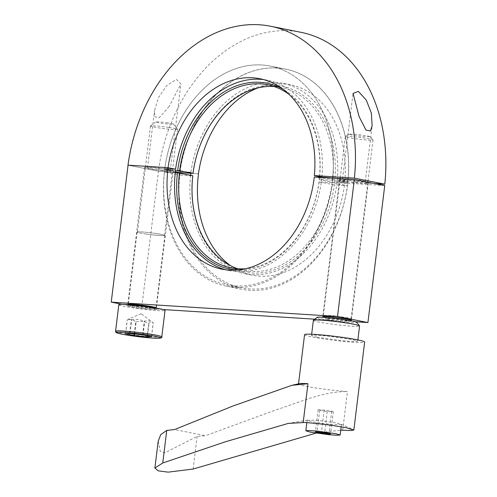 <?xml version="1.0" encoding="UTF-8"?>
<svg xmlns="http://www.w3.org/2000/svg" width="497" height="497" viewBox="0 0 497 497"><rect width="100%" height="100%" fill="white"/><g stroke="black" fill="none" stroke-linecap="round" stroke-linejoin="round"><path stroke-width="0.37" stroke-dasharray="2.48 1.86" d="M161.332 170.222A11.45 0.758 7 0 1 147.51 167.781A11.45 0.758 7 0 1 156.418 168.129A11.45 0.758 7 0 1 170.235 170.57A11.45 0.758 7 0 1 161.332 170.222M169.16 106.464L159.301 117.646L154.797 116.82L154.53 110.62L158.456 97.667L166.532 85.751L176.348 79.377L180.877 83.912L169.16 106.464M300.815 32.274A151.337 112.918 -78.7 0 0 158.4 171.21L128.077 165.166L158.462 171.223L141.645 308.19L122.212 304.313M257.856 87.932A97.785 72.966 -78.7 0 1 290.354 84.794A97.785 72.966 -78.7 0 1 344.75 181.641L374.396 183.523M158.4 171.21L198.427 173.751M356.368 181.206A11.45 0.758 7 0 1 342.551 178.765A11.45 0.758 7 0 1 351.46 179.113A11.45 0.758 7 0 1 365.276 181.554A11.45 0.758 7 0 1 356.368 181.206M190.836 173.385A97.785 72.966 101.3 0 1 190.978 172.266L180.125 171.564L164.768 168.508L175.547 169.191M344.75 181.641L337.221 180.144L348.024 180.827L335.487 178.33M321.87 177.087A97.785 72.966 -78.7 0 0 267.473 80.234A97.785 72.966 -78.7 0 0 263.683 79.619M337.221 180.144A97.785 72.966 -78.7 0 0 282.83 83.297A97.785 72.966 -78.7 0 0 190.916 172.248M348.024 180.827A112.223 83.732 -78.7 0 0 285.651 69.139L270.293 66.076A112.223 83.732 -78.7 0 1 332.667 177.771A112.223 83.732 -78.7 0 0 270.293 66.076A112.223 83.732 -78.7 0 0 164.768 168.508M285.651 69.139A112.223 83.732 -78.7 0 0 180.125 171.564M145.484 167.209A14.438 0.957 -173 0 0 144.602 167.427A14.438 0.957 -173 0 0 156.356 169.819A14.438 0.957 -173 0 0 172.372 171.167A14.438 0.957 -173 0 0 173.254 170.949A14.438 0.957 -173 0 0 161.5 168.551A14.438 0.957 -173 0 0 145.484 167.209M127.996 304.593A14.438 0.957 -173 0 0 140.813 306.953A14.438 0.957 -173 0 0 155.555 308.128A14.438 0.957 -173 0 0 156.188 308.053M355.641 321.776L314.787 319.18M163.339 309.563L141.645 308.19M323.963 317.322A14.438 0.957 -173 0 0 336.929 319.478A14.438 0.957 -173 0 0 350.043 320.522M190.618 175.286A97.785 72.966 101.3 0 0 244.853 273.729A97.785 72.966 101.3 0 0 337.177 181.548L344.707 183.045A97.785 72.966 101.3 0 1 252.383 275.226A97.785 72.966 101.3 0 1 230.527 265.653M180.044 172.701A112.223 83.732 101.3 0 1 180.069 172.502A112.223 83.732 101.3 0 1 180.187 171.577L164.83 168.52A112.223 83.732 101.3 0 0 164.712 169.44A112.223 83.732 101.3 0 0 226.682 284.824L242.033 287.887A112.223 83.732 101.3 0 1 179.989 173.167M314.297 176.988L321.826 178.485L332.617 179.175A112.223 83.732 101.3 0 1 332.505 180.094A112.223 83.732 101.3 0 1 226.682 284.824M175.478 170.347A97.785 72.966 101.3 0 1 175.621 169.204L164.83 168.52M321.826 178.485A97.785 72.966 101.3 0 1 229.502 270.672A97.785 72.966 101.3 0 1 225.762 269.79M332.617 179.175L347.968 182.231A112.223 83.732 101.3 0 1 347.863 183.151A112.223 83.732 101.3 0 1 242.033 287.887M337.177 181.548L347.968 182.231M190.978 172.266L180.187 171.577M384.74 185.586L344.707 183.045M340.426 179.585A14.438 0.957 -173 0 0 339.544 179.802A14.438 0.957 -173 0 0 351.298 182.2A14.438 0.957 -173 0 0 367.32 183.542A14.438 0.957 -173 0 0 368.202 183.325A14.438 0.957 -173 0 0 356.448 180.933A14.438 0.957 -173 0 0 340.426 179.585M198.502 173.764L158.462 171.223M332.4 180.312L319.211 179.597L332.586 182.262L347.602 183.337L332.4 180.312A112.223 83.732 -78.7 0 0 332.63 178.15M347.602 183.337A112.223 83.732 -78.7 0 0 285.495 69.108A112.223 83.732 -78.7 0 0 179.815 172.689M175.311 171.788L164.613 169.657L177.671 170.483M285.495 69.108L270.293 66.076A112.223 83.732 -78.7 0 0 164.613 169.657M319.341 179.479A94.759 70.704 -78.7 0 0 319.571 177.323M319.633 176.64A94.759 70.704 -78.7 0 0 283.29 89.41M319.211 179.597A93.361 69.661 -78.7 0 0 319.447 177.311M319.509 176.615A93.361 69.661 -78.7 0 0 289.105 94.424M334.543 182.511A94.759 70.704 -78.7 0 0 275.089 85.316A94.759 70.704 -78.7 0 0 192.873 173.515M332.586 182.262A93.361 69.661 -78.7 0 0 280.898 87.422A93.361 69.661 -78.7 0 0 274.12 86.528M334.338 184.828L319.006 181.914L332.189 182.629L347.391 185.661A112.223 83.732 101.3 0 1 241.71 289.242A112.223 83.732 101.3 0 1 179.61 175.006L192.662 175.839A94.759 70.704 101.3 0 0 252.122 273.027A94.759 70.704 101.3 0 0 334.338 184.828L347.391 185.661M332.189 182.629A112.223 83.732 101.3 0 1 226.508 286.21A112.223 83.732 101.3 0 1 164.408 171.981L179.61 175.006M332.381 184.58A93.361 69.661 101.3 0 1 244.487 270.561A93.361 69.661 101.3 0 1 237.883 268.79M319.136 181.803A94.759 70.704 101.3 0 1 237.411 270.026M164.408 171.981L175.217 172.664M319.006 181.914A93.361 69.661 101.3 0 1 245.729 268.722M337.221 423.202L341.458 424.488L335.09 424.6C326.635 423.947 318.726 422.935 311.358 421.562L307.127 420.276L313.489 420.164C321.95 420.816 329.859 421.829 337.221 423.202M316.049 433.104L340.762 430.141M158.189 441.237L160.258 451.319L164.929 452.804L197.135 436.453L205.441 435.714L174.54 429.557M299.057 383.715A30.267 2.007 -173 0 0 298.504 384.013A30.267 2.007 -173 0 0 305.922 386.268A30.267 2.007 -173 0 0 347.446 391.586C323.497 391.195 299.697 402.297 276.146 409.839L205.441 435.714M333.294 411.864L331.748 411.143L324.174 410.044L318.142 409.665L319.689 410.379L327.262 411.479L333.294 411.864L330.573 433.999M327.262 411.479L324.665 432.645M331.748 411.143L329.026 433.278M324.174 410.044L321.453 432.179M318.142 409.665L315.427 431.8M319.689 410.379L317.043 431.899M326.777 316.421L323.354 315.384L332.4 315.62L347.664 317.745L351.081 318.788L341.601 318.502L326.777 316.421M328.567 319.385L325.864 318.608L332.698 318.714L345.179 320.441L347.869 321.31L340.358 321.043L328.567 319.385M369.619 138.936A13.972 0.926 -173 0 0 354.79 136.855A13.972 0.926 -173 0 0 345.347 136.513A13.972 0.926 -173 0 0 345.309 136.576A13.972 0.926 -173 0 0 348.732 137.613A13.972 0.926 -173 0 0 363.99 139.738A13.972 0.926 -173 0 0 373.042 139.98A13.972 0.926 -173 0 0 373.017 139.912A13.972 0.926 -173 0 0 369.619 138.936M351.217 134.917L348.527 134.047L356.032 134.314L367.83 135.973L370.532 136.75L363.698 136.644L351.217 134.917M304.568 334.667A30.267 2.007 -173 0 0 311.979 336.923A30.267 2.007 -173 0 0 345.048 341.532A30.267 2.007 -173 0 0 364.649 342.048M317.204 337.252L311.501 335.518L315.694 335.152L326.579 335.922L352.013 339.463L357.716 341.197L353.522 341.563L342.638 340.799L317.204 337.252M313.365 320.335A23.284 1.541 -173 0 0 319.068 322.068A23.284 1.541 -173 0 0 344.502 325.61A23.284 1.541 -173 0 0 359.579 326.013M317.086 317.397A19.992 1.323 -173 0 0 321.926 318.962A19.992 1.323 -173 0 0 344.384 322.068A19.992 1.323 -173 0 0 356.678 322.255M155.791 233.46A13.972 0.926 -173 0 0 137.135 232.049A13.972 0.926 -173 0 0 146.211 234.037A13.972 0.926 -173 0 0 164.867 235.454A13.972 0.926 -173 0 0 155.791 233.46M146.323 234.031A13.63 0.901 -173 0 0 164.526 235.41A13.63 0.901 -173 0 0 155.679 233.466A13.63 0.901 -173 0 0 137.476 232.087A13.63 0.901 -173 0 0 146.323 234.031M118.833 304.698A23.284 1.541 -173 0 0 124.536 306.432A23.284 1.541 -173 0 0 149.97 309.979A23.284 1.541 -173 0 0 165.047 310.377M147.534 335.817L149.094 323.112A13.326 0.882 7 0 1 148.789 323.093L147.23 335.755M151.56 336.637L153.256 322.808L141.198 313.769M151.479 336.606L153.175 322.77A13.326 0.882 7 0 1 153.256 322.808C152.032 321.602 150.641 321.708 149.094 323.112M143.012 334.916L144.714 321.081C147.696 320.341 150.516 320.9 153.175 322.77M134.265 333.947L135.774 321.665C133.109 319.795 130.289 319.236 127.307 319.975A13.326 0.882 7 0 1 127.226 319.938L128.63 319.024L131.388 319.627A13.326 0.882 -173 0 1 131.699 319.646L137.862 319.347L144.323 321.025A13.326 0.882 7 0 1 144.714 321.081M125.611 333.767L127.307 319.975M134.656 333.99L136.159 321.721A13.326 0.882 7 0 1 135.774 321.665M136.159 321.721L142.856 321.478L148.789 323.093M142.627 334.86L144.323 321.025M125.53 333.773L127.226 319.938M129.997 333.481L131.699 319.646M129.692 333.462L131.388 319.627M168.7 127.4A13.63 0.901 -173 0 0 150.535 125.965A13.63 0.901 -173 0 0 150.498 126.021A13.63 0.901 -173 0 0 159.351 127.965A13.63 0.901 -173 0 0 177.553 129.344A13.63 0.901 -173 0 0 177.528 129.282A13.63 0.901 -173 0 0 168.7 127.4M167.669 122.883A8.971 0.596 -173 0 0 155.71 121.939A8.971 0.596 -173 0 0 161.513 123.256A8.971 0.596 -173 0 0 173.484 124.126A8.971 0.596 -173 0 0 167.669 122.883M193.134 469.038L197.135 436.453M342.7 430.24L347.446 391.586M115.577 331.219A23.284 1.541 -173 0 0 121.28 332.947A23.284 1.541 -173 0 0 146.714 336.494A23.284 1.541 -173 0 0 161.792 336.891M128.269 304.611A13.972 0.926 -173 0 0 128.22 304.68A13.972 0.926 -173 0 0 137.29 306.674A13.972 0.926 -173 0 0 155.946 308.084A13.972 0.926 -173 0 0 155.909 308.01M136.75 307.848A15.134 1 -173 0 0 156.039 309.612A15.134 1 -173 0 0 147.131 307.221A15.134 1 -173 0 0 127.847 305.462A15.134 1 -173 0 0 136.75 307.848M147.51 167.781L154.53 110.62M170.235 170.57L180.877 83.912M342.551 178.765L353.032 93.436M365.276 181.554L372.135 125.679M267.473 80.234L259.95 78.737M290.354 84.794L282.83 83.297M144.602 167.427L127.785 304.394M173.254 170.949L156.437 307.91M244.853 273.729L252.383 275.226M221.979 269.169L229.502 270.672M339.544 179.802L322.727 316.769M368.202 183.325L351.385 320.292M280.898 87.422L267.523 84.757M226.508 286.21L241.71 289.242M231.105 267.895L244.487 270.561M341.085 424.196L353.199 429.532M307.556 420.077L288.297 423.401M325.858 318.608L324.901 317.384M324.23 316.533L323.379 315.446M347.875 321.31L349.099 320.354M349.963 319.689L351.05 318.844M345.309 136.576L340.315 177.236M340.147 178.628L323.354 315.378M373.042 139.98L368.022 180.846M367.855 182.225L351.087 318.788M348.521 134.047L345.347 136.513M370.532 136.75L373.017 139.912M311.656 334.251L311.501 335.518M357.871 339.923L357.716 341.197M341.458 424.488L341.172 426.83M307.121 420.276L306.835 422.618M141.154 313.762L128.63 319.024M137.135 232.049L128.276 304.214M128.226 304.611L127.58 305.525C126.412 305.189 138.023 305.754 147.106 307.221C157.338 308.805 156.4 309.202 156.362 309.059L155.959 308.016M164.867 235.454L156.008 307.618M150.498 126.021L137.476 232.087M177.553 129.344L164.526 235.41M155.71 121.939L150.535 125.965M173.484 124.126L177.528 129.282"/><path stroke-width="0.75" d="M354.336 179.529L384.74 185.586L367.923 322.553L337.519 316.496L354.336 179.529L314.297 176.988A97.785 72.966 101.3 0 1 221.979 269.169A97.785 72.966 101.3 0 1 168.098 167.706L128.058 165.166L168.042 167.694A97.785 72.966 -78.7 0 1 259.95 78.737A97.785 72.966 -78.7 0 1 314.346 175.584L354.398 178.131A151.337 112.918 -78.7 0 0 270.411 26.217A151.337 112.918 -78.7 0 0 127.996 165.147M374.396 183.523L384.802 184.188L354.398 178.131M384.802 184.188A151.337 112.918 -78.7 0 0 300.815 32.274L270.411 26.217M359.126 116.658L365.972 130.046L370.451 131.003L372.135 125.679L371.346 113.092L366.32 100.152L358.368 91.38L353.032 93.436L359.126 116.658M257.856 87.932A97.785 72.966 -78.7 0 0 198.446 173.751L198.502 173.764A97.785 72.966 101.3 0 0 230.527 265.653M263.683 79.619A97.785 72.966 -78.7 0 0 175.565 169.191L175.547 169.191M175.565 169.191L168.042 167.694M314.346 175.584L321.87 177.087L335.487 178.33M156.188 308.053A14.438 0.957 -173 0 0 156.437 307.91A14.438 0.957 -173 0 0 144.683 305.518A14.438 0.957 -173 0 0 128.667 304.176A14.438 0.957 -173 0 0 127.785 304.394A14.438 0.957 -173 0 0 127.996 304.593M337.519 316.496L111.241 302.133L122.212 304.313M367.923 322.553L355.641 321.776M314.787 319.18L163.339 309.563M350.043 320.522A14.438 0.957 -173 0 0 350.503 320.509A14.438 0.957 -173 0 0 351.385 320.292A14.438 0.957 -173 0 0 339.625 317.894A14.438 0.957 -173 0 0 323.609 316.552A14.438 0.957 -173 0 0 322.727 316.769A14.438 0.957 -173 0 0 323.963 317.322M111.241 302.133L128.058 165.166M190.618 175.286A97.785 72.966 101.3 0 1 190.836 173.385M225.762 269.79A97.785 72.966 101.3 0 1 175.478 170.347M179.989 173.167A112.223 83.732 101.3 0 1 180.044 172.701M168.098 167.706L175.621 169.204M274.12 86.528A93.361 69.661 -78.7 0 0 193.004 173.403L179.815 172.689L175.311 171.788M332.63 178.15A112.223 83.732 -78.7 0 0 332.667 177.771M319.571 177.323A94.759 70.704 -78.7 0 0 319.633 176.64M283.29 89.41A94.759 70.704 -78.7 0 0 177.671 170.483L179.628 170.732A93.361 69.661 -78.7 0 1 267.523 84.757A93.361 69.661 -78.7 0 1 289.105 94.424M319.447 177.311A93.361 69.661 -78.7 0 0 319.509 176.615M193.004 173.403L179.628 170.732M237.883 268.79A93.361 69.661 101.3 0 1 192.799 175.721L177.46 172.807A94.759 70.704 101.3 0 0 237.411 270.026M175.217 172.664L177.46 172.807M245.729 268.722A93.361 69.661 101.3 0 1 231.105 267.895A93.361 69.661 101.3 0 1 179.417 173.055M340.762 430.141L350.863 430.545L353.845 430.048L346.428 427.793C333.543 425.395 319.701 423.624 304.903 422.475L288.297 423.401L225.421 441.771L162.755 462.98L166.756 430.396L174.54 429.557L233.074 405.95L291.907 385.318L307.954 383.715A30.267 2.007 -173 0 0 299.057 383.715L291.907 385.318M162.755 462.98L154.896 468.025L158.245 470.839L168.098 472.15L193.134 469.038L316.049 433.104M324.547 433.614L330.573 433.999L329.026 433.278L315.427 431.8L316.968 432.514L324.547 433.614L324.665 432.645M317.043 431.899L316.968 432.514M166.756 430.396L160.686 434.707L158.189 441.237L154.896 468.025M353.845 430.048L364.649 342.048A30.267 2.007 -173 0 0 357.237 339.793A30.267 2.007 -173 0 0 324.168 335.189A30.267 2.007 -173 0 0 304.568 334.667L298.529 383.833M357.871 339.923L359.579 326.013A23.284 1.541 -173 0 0 359.542 325.902A23.284 1.541 -173 0 0 353.876 324.28A23.284 1.541 -173 0 0 329.169 320.807A23.284 1.541 -173 0 0 313.427 320.242A23.284 1.541 -173 0 0 313.365 320.335L311.656 334.251M359.542 325.902L356.678 322.255A19.992 1.323 -173 0 0 351.814 320.863A19.992 1.323 -173 0 0 330.598 317.881A19.992 1.323 -173 0 0 317.086 317.397L313.427 320.242M310.072 432.079L305.835 430.787L308.948 430.514L317.036 431.085L335.929 433.719L340.165 435.005L337.053 435.279L328.964 434.707L310.072 432.079M161.792 336.891L165.047 310.377A23.284 1.541 -173 0 0 159.344 308.643A23.284 1.541 -173 0 0 133.91 305.096A23.284 1.541 -173 0 0 118.833 304.698L115.577 331.219C116.124 332.915 114.9 332.387 121.92 334.146C131.363 336.084 151.734 338.414 158.189 338.283C161.19 338.146 162.395 337.68 161.792 336.891A23.284 1.541 -173 0 0 156.089 335.158A23.284 1.541 -173 0 0 130.655 331.617A23.284 1.541 -173 0 0 115.577 331.219M151.479 336.606L143.012 334.916A13.326 0.882 -173 0 0 142.627 334.86L129.997 333.481A13.326 0.882 -173 0 0 129.692 333.462L125.53 333.773A13.326 0.882 -173 0 0 125.611 333.81L134.072 335.5A13.326 0.882 -173 0 0 134.463 335.556L147.087 336.929A13.326 0.882 -173 0 0 147.398 336.947L151.56 336.637A13.326 0.882 -173 0 0 151.479 336.606M147.398 336.947L147.534 335.817M147.087 336.929L147.23 335.755M134.072 335.5L134.265 333.947M134.463 335.556L134.656 333.99M303.207 422.369L307.954 383.715M155.076 336.258A22.116 1.466 -173 0 0 124.101 332.331A22.116 1.466 -173 0 0 122.007 334.158A22.116 1.466 -173 0 0 152.983 338.084A22.116 1.466 -173 0 0 155.076 336.258M155.909 308.01A13.972 0.926 -173 0 0 146.876 306.096A13.972 0.926 -173 0 0 128.269 304.611M324.901 317.384L324.23 316.533M349.099 320.354L349.963 319.689M340.315 177.236L340.147 178.628M368.022 180.846L367.855 182.225M341.172 426.83L340.165 435.005M306.835 422.618L305.835 430.787M128.276 304.214L128.226 304.611M156.008 307.618L155.959 308.016"/></g></svg>
